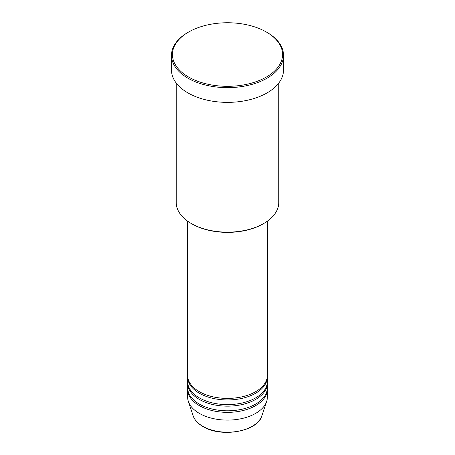 <?xml version="1.0" encoding="UTF-8"?>
<svg xmlns="http://www.w3.org/2000/svg" width="455" height="455" viewBox="0 0 455 455"><rect width="100%" height="100%" fill="white"/><g stroke="black" fill="none" stroke-linecap="round" stroke-linejoin="round"><path stroke-width="0.68" d="M187.636 221.164L187.636 375.392A39.864 23.017 0 0 0 199.313 391.664A39.864 23.017 0 0 0 242.754 396.652A39.864 23.017 0 0 0 267.364 375.392L267.364 221.164M187.659 376.166A39.864 23.017 0 0 0 187.636 376.939A39.864 23.017 0 0 0 199.313 393.217A39.864 23.017 0 0 0 242.754 398.205A39.864 23.017 0 0 0 267.364 376.939A39.864 23.017 0 0 0 267.341 376.166M187.636 376.939L187.636 381.591A39.864 23.017 0 0 0 199.313 397.863A39.864 23.017 0 0 0 242.754 402.857A39.864 23.017 0 0 0 267.364 381.591L267.364 376.939M187.659 382.365A39.864 23.017 0 0 0 187.636 383.138A39.864 23.017 0 0 0 199.313 399.416A39.864 23.017 0 0 0 242.754 404.404A39.864 23.017 0 0 0 267.364 383.138A39.864 23.017 0 0 0 267.341 382.365M187.636 383.138L187.636 387.791A39.864 23.017 0 0 0 199.313 404.063A39.864 23.017 0 0 0 242.754 409.056A39.864 23.017 0 0 0 267.364 387.791L267.364 383.138M187.659 388.564A39.864 23.017 0 0 0 187.636 389.338A39.864 23.017 0 0 0 199.313 405.615A39.864 23.017 0 0 0 242.754 410.603A39.864 23.017 0 0 0 267.364 389.338A39.864 23.017 0 0 0 267.341 388.564M263.746 223.485L263.075 223.877A50.306 29.046 180 0 1 191.93 223.877L191.254 223.485A51.256 29.592 0 0 0 263.746 223.485A51.256 29.592 0 0 0 278.756 202.56L278.756 83.06M188.569 77.009A55.055 31.782 0 0 0 266.425 77.009A55.055 31.782 0 0 0 266.431 32.06L267.102 32.447A56.005 32.333 180 0 1 283.505 55.311A56.005 32.333 180 0 1 248.93 85.182A56.005 32.333 180 0 1 187.898 78.175A56.005 32.333 180 0 1 171.495 55.311A56.005 32.333 180 0 1 187.898 32.447L188.569 32.06A55.055 31.782 0 0 0 188.569 77.009M171.495 55.311L171.495 70.036A56.005 32.333 0 0 0 187.898 92.9A56.005 32.333 0 0 0 248.93 99.907A56.005 32.333 0 0 0 283.505 70.036L283.505 55.311M187.636 389.338L187.636 397.09A39.864 23.017 0 0 0 188.359 401.452A39.864 23.017 0 0 0 199.313 413.367A39.864 23.017 0 0 0 239.182 419.095A39.864 23.017 0 0 0 266.641 401.452A39.864 23.017 0 0 0 267.364 397.09L267.364 389.338M267.102 32.447L266.431 32.06A55.055 31.782 0 0 0 188.569 32.06M176.244 83.06L176.244 202.56A51.256 29.592 0 0 0 191.254 223.485L191.925 223.877A50.306 29.046 180 0 1 191.925 223.877M202.776 426.289A34.967 20.191 0 0 0 237.749 431.317A34.967 20.191 0 0 0 261.835 415.842C257.723 431.641 221.085 437.96 202.947 426.54C197.897 423.599 194.638 420.033 193.165 415.842A34.967 20.191 0 0 0 202.776 426.289M261.835 415.842L266.641 401.452M193.165 415.842L188.359 401.452"/></g></svg>
